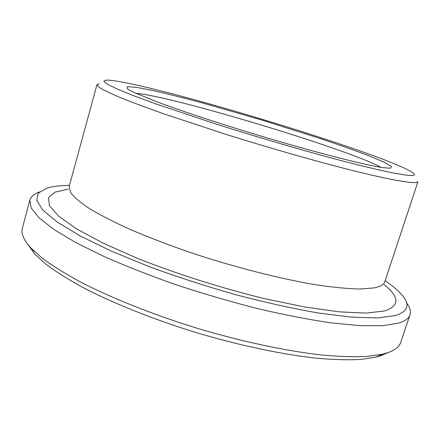 <?xml version="1.0" encoding="UTF-8"?>
<svg xmlns="http://www.w3.org/2000/svg" width="440" height="440" viewBox="0 0 440 440"><rect width="100%" height="100%" fill="white"/><g stroke="black" fill="none" stroke-linecap="round" stroke-linejoin="round"><path stroke-width="0.66" d="M380.947 167.316C348.464 149.32 172.733 96.261 135.718 93.275M27.951 244.58L35.024 254.37L46.288 264.517C56.04 271.772 68.118 279.362 82.511 287.282C113.058 303.254 153.857 319.605 197.17 332.877C240.587 345.791 283.618 354.75 317.9 358.353C334.274 359.722 348.53 360.08 360.674 359.436L375.667 357.214L381.964 355.322L386.975 352.979M39.397 191.966C34.084 193.859 30.91 196.565 29.876 200.085L22.358 228.228C20.834 233.525 23.716 240.147 31.004 248.1L42.521 258.401C52.531 265.793 64.955 273.548 79.805 281.655C111.331 298.034 153.582 314.902 198.446 328.642C243.424 342.023 287.942 351.357 323.268 355.163C340.125 356.625 354.767 357.043 367.191 356.428L382.486 354.222L388.872 352.319C395.434 349.789 399.372 346.5 400.686 342.452L409.998 314.848C411.087 311.344 409.937 307.334 406.56 302.825M29.876 200.085L31.147 207.933L39.006 217.778L53.873 229.433L75.796 242.561L104.346 256.652C126.379 266.338 150.568 275.803 176.924 285.043C203.973 293.925 231.039 301.824 258.137 308.737C284.565 314.897 308.902 319.616 331.161 322.889L360.201 325.688L382.844 325.683L398.679 323.12C405.091 321.129 408.865 318.373 409.998 314.848M69.465 185.383C60.099 185.499 52.531 186.439 46.761 188.205L38.352 193.012L36.713 200.299L42.779 210.04L57.222 222.057L80.196 235.939L111.194 251.053L148.891 266.536C176.737 276.744 205.579 286.105 235.417 294.624C264.93 302.357 292.479 308.473 318.07 312.961L351.516 317.158L377.482 317.944L395.257 315.612C407.886 311.614 410.3 304.942 402.507 295.609C398.673 290.945 392.893 285.978 385.16 280.698M408.65 182.27C414.563 182.897 417.665 182.683 417.967 181.627L384.819 281.727C383.906 284.631 380.237 286.704 373.819 287.947L359.925 289.025C347.958 288.772 333.372 287.37 316.168 284.823C279.917 278.784 233.536 266.943 189.937 252.384C168.564 244.954 148.913 237.43 130.972 229.818C114.417 222.321 100.601 215.27 89.529 208.659C80.184 202.422 73.81 196.955 70.411 192.258L69.179 186.428L96.965 84.706L99.121 87.335C103.191 89.892 110.27 93.313 120.357 97.597C132.187 102.361 146.757 107.806 164.06 113.938L225.027 134.074C269.748 148.088 316.673 161.464 352.693 170.555C369.721 174.735 384.005 177.958 395.543 180.224L408.65 182.27M99.259 83.738L96.965 84.706M405.202 175.021C413.716 176.072 416.367 175.379 413.155 172.942C387.514 154.457 137.363 78.93 105.776 80.141L103.774 81.329L107.481 84.288L117.321 89.073L133.43 95.629L155.551 103.785L214.462 123.536C259.16 137.753 308.176 152.014 346.214 161.937C364.216 166.518 379.302 170.088 391.479 172.645L405.202 175.021M383.185 167.656L390.247 168.223L391.534 166.413L383.658 161.981L368.115 155.502C354.563 150.376 338.729 144.76 320.601 138.655L261.459 119.939L201.839 102.8C183.365 97.851 167.068 93.764 152.939 90.536L136.411 87.329L127.397 86.663L127.468 88.886L132.688 91.85L155.595 101.338C176.825 109.285 207.961 119.757 242.358 130.416C303.727 149.375 363.759 165.022 383.185 167.656M68.211 189.173L55.193 192.077L48.532 197.527L49.368 205.579L58.592 216.156L76.703 228.938L103.521 243.353L138.017 258.588C176.897 273.988 221.843 288.233 264.77 298.711L304.838 307.021L339.168 311.839L365.954 313.099L384.28 311.047C399.8 306.086 399.74 297.253 384.104 284.548M375.667 357.214L382.486 354.222M35.024 254.37L31.004 248.1"/></g></svg>
